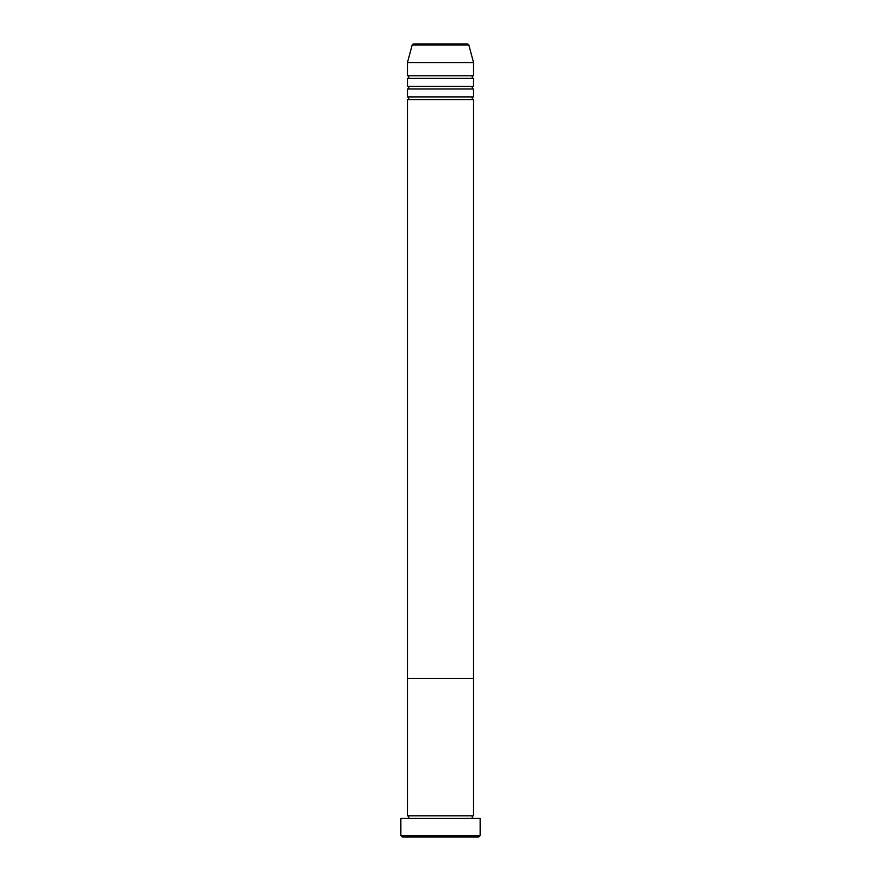 <?xml version="1.0" encoding="UTF-8"?>
<svg xmlns="http://www.w3.org/2000/svg" width="881" height="881" viewBox="0 0 881 881"><rect width="100%" height="100%" fill="white"/><g stroke="black" fill="none" stroke-linecap="round" stroke-linejoin="round"><path stroke-width="1.32" d="M478.824 836.95L402.177 836.95L400.855 835.629L480.145 835.629L478.824 836.95M468.846 45.03L412.154 45.03A1.322 1.322 0 0 1 413.431 44.05L467.569 44.05A1.322 1.322 0 0 1 468.846 45.03L473.538 62.551L473.538 75.766A1.322 1.322 0 0 0 472.216 77.088A1.322 1.322 0 0 0 473.538 78.409L473.538 86.338A1.322 1.322 0 0 0 472.216 87.659A1.322 1.322 0 0 0 473.538 88.981L473.538 96.91A1.322 1.322 0 0 0 472.216 98.232A1.322 1.322 0 0 0 473.538 99.553L473.538 678.37L407.463 678.37L407.463 815.806A1.322 1.322 0 0 1 408.784 817.128A1.322 1.322 0 0 1 407.463 818.449M473.538 99.553L407.463 99.553L407.463 678.37L473.538 678.37L473.538 815.806A1.322 1.322 0 0 0 472.216 817.128A1.322 1.322 0 0 0 473.538 818.449M473.538 815.806L407.463 815.806M480.145 835.629L480.145 818.449L400.855 818.449L400.855 835.629M473.538 88.981L407.463 88.981L407.463 96.91A1.322 1.322 0 0 1 408.784 98.232A1.322 1.322 0 0 1 407.463 99.553M473.538 78.409L407.463 78.409L407.463 86.338A1.322 1.322 0 0 1 408.784 87.659A1.322 1.322 0 0 1 407.463 88.981M412.154 45.03L407.463 62.551L407.463 75.766A1.322 1.322 0 0 1 408.784 77.088A1.322 1.322 0 0 1 407.463 78.409M473.538 96.91L407.463 96.91M473.538 62.551L407.463 62.551M473.538 75.766L407.463 75.766M473.538 86.338L407.463 86.338"/></g></svg>

